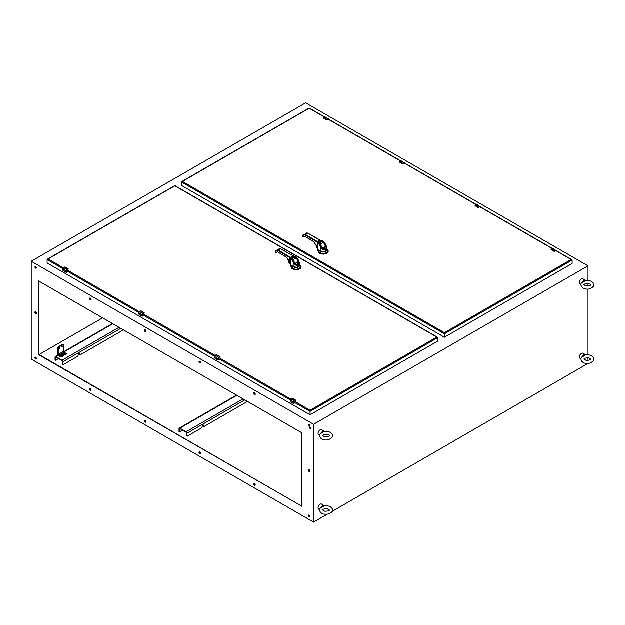 <?xml version="1.0" encoding="UTF-8"?>
<svg xmlns="http://www.w3.org/2000/svg" width="625" height="625" viewBox="0 0 625 625"><rect width="100%" height="100%" fill="white"/><g stroke="black" fill="none" stroke-linecap="round" stroke-linejoin="round"><path stroke-width="0.94" d="M243.109 398.898L186.117 431.805L179.922 428.219L236.906 395.32M182.578 430.18L179.484 431.898L179.414 428.938A0.711 0.414 60 0 1 179.922 428.648L186.117 432.227A0.711 0.414 -120 0 1 186.625 433.094L186.625 435.914L187.211 436.25L201.906 427.773L202.414 425.562L203.383 425.023L203.844 426.648L247.508 401.438M186.117 431.805A1.227 0.711 60 0 1 186.992 433.312L186.992 436.125L186.625 435.914M179.047 431.539L179.047 428.727A1.227 0.711 60 0 1 179.305 428.164A1.227 0.711 60 0 1 179.922 428.219M203.039 425.203L203.406 426.469M479.891 206.656L478.867 207.242L475.391 205.18L476.414 204.586L479.891 206.656A0.922 0.531 120 0 1 480.539 206.977L480.539 206.969A1 0.578 120 0 0 480.336 206.516A1 0.578 120 0 0 479.836 206.562L478.812 207.156A1.25 0.719 120 0 0 478.68 207.242L478.055 207.477L475.211 205.82L475.258 205.266L475.258 205.844M478.68 207.242L475.242 205.758M478.062 207.391L478.742 207.438L478.188 207.5M588.031 363.461L332.086 511.469M327.188 514.297L313.609 522.133L31.25 359.117L31.25 261.297L313.609 424.32L588.031 265.883L588.031 280.43M588.031 283.469L588.031 286.047M588.031 289.086L588.031 354.812M588.031 357.852L588.031 360.43M313.609 522.133L313.609 424.32M588.031 265.883L305.672 102.867L31.25 261.297M310.523 428.695L310.523 427.672L309.328 427.133L309.641 428.18L310.961 428.516M309.203 516.914A1.094 0.633 -120 0 0 309.75 516.969A1.094 0.633 -120 0 0 309.75 515.703A1.094 0.633 -120 0 0 308.656 515.078A1.094 0.633 -120 0 0 308.484 515.953A1.094 0.633 -120 0 0 309.203 516.914M254.492 394.648A1.094 0.633 -120 0 0 255.039 394.703A1.094 0.633 -120 0 0 255.039 393.438A1.094 0.633 -120 0 0 253.945 392.812A1.094 0.633 -120 0 0 253.781 393.688A1.094 0.633 -120 0 0 254.492 394.648M254.492 485.328A1.094 0.633 -120 0 0 255.039 485.383A1.094 0.633 -120 0 0 255.039 484.125A1.094 0.633 -120 0 0 253.945 483.492A1.094 0.633 -120 0 0 253.781 484.367A1.094 0.633 -120 0 0 254.492 485.328M199.789 363.062A1.094 0.633 -120 0 0 200.328 363.117A1.094 0.633 -120 0 0 200.328 361.852A1.094 0.633 -120 0 0 199.242 361.227A1.094 0.633 -120 0 0 199.07 362.102A1.094 0.633 -120 0 0 199.789 363.062M199.789 453.742A1.094 0.633 -120 0 0 200.328 453.797A1.094 0.633 -120 0 0 200.328 452.539A1.094 0.633 -120 0 0 199.242 451.906A1.094 0.633 -120 0 0 199.07 452.781A1.094 0.633 -120 0 0 199.789 453.742M145.078 331.477A1.094 0.633 -120 0 0 145.625 331.531A1.094 0.633 -120 0 0 145.625 330.266A1.094 0.633 -120 0 0 144.531 329.641A1.094 0.633 -120 0 0 144.367 330.516A1.094 0.633 -120 0 0 145.078 331.477M145.078 422.156A1.094 0.633 -120 0 0 145.625 422.211A1.094 0.633 -120 0 0 145.625 420.953A1.094 0.633 -120 0 0 144.531 420.32A1.094 0.633 -120 0 0 144.367 421.195A1.094 0.633 -120 0 0 145.078 422.156M309.203 471.57A1.094 0.633 -120 0 0 309.75 471.625A1.094 0.633 -120 0 0 309.75 470.367A1.094 0.633 -120 0 0 308.656 469.734A1.094 0.633 -120 0 0 308.484 470.609A1.094 0.633 -120 0 0 309.203 471.57M309.203 426.102A0.938 0.539 -120 0 0 309.672 426.148A0.938 0.539 -120 0 0 309.672 425.07A0.938 0.539 -120 0 0 308.734 424.531A0.938 0.539 -120 0 0 308.586 425.281A0.938 0.539 -120 0 0 309.203 426.102M301.258 506.344L301.703 506.086L301.703 433.234L301.258 432.477L38.438 280.883L38.312 354.023L38.75 354.781L301.695 506.164M35.664 358.984A1.094 0.633 -120 0 0 36.211 359.039A1.094 0.633 -120 0 0 36.211 357.781A1.094 0.633 -120 0 0 35.117 357.148A1.094 0.633 -120 0 0 34.945 358.023A1.094 0.633 -120 0 0 35.664 358.984M35.664 313.648A1.094 0.633 -120 0 0 36.211 313.703A1.094 0.633 -120 0 0 36.211 312.438A1.094 0.633 -120 0 0 35.117 311.812A1.094 0.633 -120 0 0 34.945 312.688A1.094 0.633 -120 0 0 35.664 313.648M35.664 268.18A0.938 0.539 -120 0 0 36.133 268.227A0.938 0.539 -120 0 0 36.133 267.141A0.938 0.539 -120 0 0 35.195 266.602A0.938 0.539 -120 0 0 35.047 267.352A0.938 0.539 -120 0 0 35.664 268.18M90.367 390.57A1.094 0.633 -120 0 0 90.914 390.625A1.094 0.633 -120 0 0 90.914 389.367A1.094 0.633 -120 0 0 89.82 388.734A1.094 0.633 -120 0 0 89.656 389.609A1.094 0.633 -120 0 0 90.367 390.57M90.367 299.891A1.094 0.633 -120 0 0 90.914 299.945A1.094 0.633 -120 0 0 90.914 298.688A1.094 0.633 -120 0 0 89.82 298.055A1.094 0.633 -120 0 0 89.656 298.93A1.094 0.633 -120 0 0 90.367 299.891M309.57 427.133L310.891 428.484M308.867 515.023A1.094 0.633 -120 0 0 309.57 516.703A1.094 0.633 -120 0 0 309.898 516.805M254.164 392.758A1.094 0.633 -120 0 0 254.859 394.438A1.094 0.633 -120 0 0 255.188 394.539M254.164 483.437A1.094 0.633 -120 0 0 254.859 485.117A1.094 0.633 -120 0 0 255.188 485.219M199.453 361.172A1.094 0.633 -120 0 0 200.148 362.852A1.094 0.633 -120 0 0 200.484 362.953M199.453 451.852A1.094 0.633 -120 0 0 200.148 453.531A1.094 0.633 -120 0 0 200.484 453.633M144.75 329.586A1.094 0.633 -120 0 0 145.445 331.266A1.094 0.633 -120 0 0 145.773 331.367M144.75 420.273A1.094 0.633 -120 0 0 145.445 421.945A1.094 0.633 -120 0 0 145.773 422.055M308.867 469.688A1.094 0.633 -120 0 0 309.57 471.359A1.094 0.633 -120 0 0 309.898 471.469M308.953 424.492A0.938 0.539 -120 0 0 309.57 425.891A0.938 0.539 -120 0 0 309.812 425.977M38.68 280.883L38.68 353.805L39.117 354.57L301.625 506.133M35.328 357.102A1.094 0.633 -120 0 0 36.031 358.773A1.094 0.633 -120 0 0 36.359 358.883M35.328 311.758A1.094 0.633 -120 0 0 36.031 313.438A1.094 0.633 -120 0 0 36.359 313.539M35.414 266.562A0.938 0.539 -120 0 0 36.031 267.969A0.938 0.539 -120 0 0 36.273 268.055M90.039 388.688A1.094 0.633 -120 0 0 90.734 390.359A1.094 0.633 -120 0 0 91.07 390.469M90.039 298A1.094 0.633 -120 0 0 90.734 299.68A1.094 0.633 -120 0 0 91.07 299.781M38.75 354.781L102.727 317.852M295.844 400.258L294.695 401.203A0.922 0.531 120 0 0 294.039 402.328L294.039 403.508A1.172 0.68 120 0 0 294.055 403.648L290.953 402.172M290.516 401.617L293.766 403.797M295.992 400.414L294.695 401.32A0.773 0.445 120 0 0 294.148 402.273L293.852 403.711M290.523 401.68A1.25 0.719 -60 0 1 290.516 401.531L290.492 400.328A0.922 0.531 -60 0 1 291.164 399.164L290.492 400.328L293.938 402.328L293.938 403.508L290.516 401.531L290.516 400.352A1 0.578 -60 0 1 291.219 399.133L293 398.602L292.312 398.5M324.203 505.695L320.656 507.75L323.219 505.031L324.203 505.695A2.93 1.688 120 0 1 324.289 505.828L320.016 508.406C319.273 510.508 319.891 512.172 321.867 513.391C322.375 514.156 324.539 514.383 328.359 514.078C331.469 512.641 332.828 511.398 332.414 510.359C333.328 509.703 330.977 504.883 324.234 505.828M323.219 505.031L321.617 504.102A2.93 1.688 120 0 0 318.695 505.797A2.93 1.688 120 0 0 318.695 509.18L319.602 509.695M63.344 267.828L48.109 259.023L47.133 259.586L62.859 268.664M294.148 402.273L310.086 411.398L437.812 337.656L174.859 185.844L47.133 259.586L47.133 263.016L310.086 414.828L310.086 410.281L294.68 401.359L294.148 402.211M310.086 414.828L437.812 341.086L437.812 337.656L436.836 337.102L310.086 410.281M63.57 351.383L63.57 345.258A1.25 0.719 120 0 0 63.313 344.68A1.25 0.719 120 0 0 62.687 344.742L59.156 346.781A1.25 0.719 120 0 0 58.273 348.312L58.273 354.438L63.57 351.383A0.711 0.414 -120 0 0 64.07 352.25L58.773 355.312A0.711 0.414 60 0 1 58.273 354.438M62.695 346.266L61.922 347.078L62.695 346.266M60.047 347.797L59.273 348.609L60.047 347.797M63.102 344.625A1.25 0.719 120 0 0 62.945 344.469A1.25 0.719 120 0 0 62.32 344.531L58.789 346.57A1.25 0.719 120 0 0 57.906 348.102L57.906 354.227A1.227 0.711 -120 0 0 58.773 355.734L60.812 356.906L61.695 356.906L62.008 356.305C60.828 354.164 62.086 353.438 65.789 354.117L66.102 353.43L64.07 352.25M61.797 346.875L62.32 345.969M59.148 348.406L59.672 347.5M58.773 355.312L61.695 356.484L63.281 355.203L63.023 354.844M63.484 353.781A2.375 1.367 0 0 0 63.453 353.789A2.375 1.367 0 0 0 61.633 354.727A2.375 1.367 0 0 0 62.219 356.102L63.281 355.203C62.898 354.5 63.305 354.266 64.516 354.484L65.789 354.117L65.789 354.539L66.164 353.891M65.789 354.539L64.516 354.914C63.305 354.688 62.898 354.93 63.281 355.625M62.438 356.32L62.008 356.727M64.516 354.484L64.516 354.914M219.93 356.414L216.453 354.664L219.961 356.734A1.172 0.68 120 0 0 219.828 356.797L218.812 357.391A0.922 0.531 120 0 0 218.156 358.523L218.156 359.695A1.172 0.68 120 0 0 218.164 359.836L217.914 359.984M214.633 357.805L217.883 359.984M217.961 359.898L218.266 358.461L218.266 359.719M291.133 266.633L290.203 264.945A1.57 0.906 180 0 1 290.211 264.836L290.203 264.945A1.57 0.906 180 0 0 290.461 265.438L291.031 265.734M290.555 265.281L290.664 264.625M301.086 266.984L296.078 270.008L291.07 266.984M291.148 266.258L291.555 266.281L291.133 266.375L291.258 265.852L290.992 266.234M291.18 266.328L291.18 266.328A4.953 2.859 180 0 0 297.633 269.461A4.953 2.859 180 0 0 299.578 264.719L301.086 266.859A5.008 2.891 180 0 1 296.078 269.75A5.008 2.891 180 0 1 291.07 266.859L291.07 266.859A5.008 2.891 180 0 1 291.125 266.438M288.805 260.359L289.016 262.836L290.508 263.727M290.203 263.484L289.992 263.398C288.922 262.133 288.938 261.484 290.016 261.453M291.016 257.812L292.219 258.844L290.953 257.758L290.625 258.203L291.727 259.188L292.055 258.742L293.195 262.109L293.68 261.891L294.07 262.594C295.508 264.844 296.961 265.703 298.43 265.164C299.625 264.164 299.609 262.477 298.383 260.109L297.633 259.43L299.516 263.305L298.508 265.438C296.57 266.07 294.797 264.961 293.195 262.109L293.195 266.586L290.68 265.398M291.258 265.852L291.555 266.281L291.773 265.586M290.133 263.727L288.992 262.797L288.758 260.273M290.086 261.5L289.312 261.945L290.203 263.344M292.602 266.016L290.508 265.273L290.211 262.703M293.195 266.586L297.055 267.414L299.516 265.508L299.516 263.305L298.047 259.32L295.609 256.719L292.828 255.695L295.367 257.023M276.07 252.773L277.609 251.906L286.453 257.195L288.023 258.891L290.492 263.406L289.914 262.25L289.914 257.688A5.898 3.406 180 0 1 290.625 258.203L290.625 265.344A5.898 3.406 0 0 0 290.492 265.227A1.57 0.906 180 0 1 290.203 264.703A1.57 0.906 180 0 1 290.25 264.477M292.695 265.969L291.586 265.898M293.594 261.719L292.852 259.883M296.641 257.633L297.852 259.258M293.695 261.883L294.07 262.594C298.227 266.477 299.664 265.641 298.383 260.109L297.734 259.578M293.773 256.133L291.289 256.32L290.953 257.758L290.195 257.211L289.914 257.688L277.898 250.508L275.562 251.008L275.898 252.68L277.297 251.867M292.219 258.844L293.68 261.688M296.656 257.68L293.648 256.344C291.617 256.148 290.766 256.633 291.102 257.812L292.93 259.867L294.141 262.547C295.594 264.461 296.641 265.297 297.266 265.047L298.156 260.234M277.773 252L286.508 257.305L290.203 262.836L290.508 265.273M292.828 255.695L280.383 248.758L279.391 248.672L275.562 251.328M277.133 250.422L277.219 249.922L278.188 250.031L277.898 250.508M297.266 265.047L294.07 262.594M296.078 257.461L297.688 259.508M276.32 252.625L277.977 251.758L276.531 252.367M292.906 259.797L292.172 258.742M291.906 256.602L293.586 256.602L293.586 257.57C291.938 257.875 291.383 257.547 291.906 256.602L291.727 256.703C291.016 257.695 291.578 258.133 293.43 258.023L293.008 258.258M293.008 259.734L294.133 261.625C293.828 261.805 296.789 265.422 297.867 264.18C299.531 263.906 297.672 259.242 297.5 259.656L298.672 262.664L296.336 257.945L294.492 257.062M294.938 256.953L292.414 258.281M292.93 258.312L294.516 257.266M292.117 258.438L294.43 257.641L293.664 256.648M294.82 263.195L298.672 262.664L294.82 263.195L293.883 261.711M297.539 259.609L296.305 257.953L297.539 259.609M292.266 258.648L292.797 259.312M293.008 259.18L293.055 259.836M294.008 257.688L293.43 258.023M324.203 431.32L320.656 433.367L323.219 430.648L324.203 431.32A2.93 1.688 120 0 1 324.289 431.445L320.016 434.023C318.5 436.25 321.445 439.734 323.539 439.672C328.75 441.352 333.375 436.867 332.414 435.984C333.328 435.328 330.977 430.508 324.234 431.453M323.219 430.648L321.617 429.727A2.93 1.688 120 0 0 318.695 431.414A2.93 1.688 120 0 0 318.695 434.797L319.602 435.32M556.438 250.797L556.43 250.781A1 0.578 120 0 0 556.219 250.328A1 0.578 120 0 0 555.719 250.375L554.703 250.969A1.25 0.719 120 0 0 554.562 251.055L553.922 251.258L551.102 249.625L551.141 249.078L551.148 249.656M554.562 251.055L551.125 249.57M553.945 251.195L554.625 251.25L554.07 251.312M556.289 250.703A0.773 0.445 120 0 0 555.773 250.594L572.148 260.094L444.43 333.836L444.43 337.266L181.477 185.453L181.477 182.023L444.43 333.836L444.43 332.719L182.445 181.461L181.477 182.023L309.203 108.281L324.414 117.07M444.43 332.719L571.18 259.539L572.148 260.094L572.148 263.523L444.43 337.266M68.188 268.828L68.188 269.117A1.172 0.68 120 0 0 68.062 269.172L67.039 269.766A0.922 0.531 120 0 0 66.391 270.898L66.391 272.078A1.172 0.68 120 0 0 66.398 272.219L66.367 272.398M62.859 270.18L63.305 270.734M68.336 268.984L67.039 269.891A0.773 0.445 120 0 0 66.492 270.836L66.195 272.273M65.359 267.172L64.656 267.07M585.539 354.82L581.992 356.867L584.555 354.148L585.539 354.82A2.93 1.688 120 0 1 585.625 354.945L581.352 357.523C580.609 359.625 581.227 361.289 583.203 362.508C583.711 363.273 585.875 363.5 589.695 363.203C592.805 361.758 594.156 360.523 593.75 359.477C594.656 358.828 592.305 354.008 585.57 354.945M584.555 354.148L582.953 353.227A2.93 1.688 120 0 0 580.023 354.914A2.93 1.688 120 0 0 580.023 358.297L580.93 358.82M404.672 163.172L404.656 163.156A1 0.578 120 0 0 404.453 162.703A1 0.578 120 0 0 403.953 162.75L402.93 163.344A1.25 0.719 120 0 0 402.797 163.43L402.148 163.633L399.328 162.008L399.375 161.453L399.375 162.031M402.797 163.43L399.352 161.945M402.18 163.578L402.859 163.625L402.305 163.688M323.484 117.641L323.461 118.219L323.484 117.641A1.25 0.719 -60 0 1 323.625 117.555L324.641 116.961A1 0.578 -60 0 1 325.141 116.914L328.562 118.891A1 0.578 120 0 0 328.062 118.938L309.203 108.055L181.758 181.625M323.297 117.984L323.625 117.555L327.047 119.531A1.25 0.719 120 0 0 326.914 119.617L323.469 118.133M323.336 118.102L326.266 119.82L326.969 119.703L326.414 119.875M326.289 119.766L328.102 119.188L400.305 160.883M141.227 310.977L144.07 312.93A1.172 0.68 120 0 0 143.945 312.984L142.922 313.578A0.922 0.531 120 0 0 142.273 314.711L142.273 315.891A1.172 0.68 120 0 0 142.281 316.023L142.031 316.172M138.75 314.062L142 316.172L138.75 314.062A1.25 0.719 -60 0 1 138.742 313.914L138.742 312.734L142.164 314.711L142.164 315.891L138.742 313.992M142.078 316.086L142.375 314.648L142.375 315.914M585.539 280.438L581.992 282.492L584.555 279.773L585.539 280.438A2.93 1.688 120 0 1 585.625 280.562L581.352 283.141C579.836 285.367 582.781 288.852 584.875 288.789C590.086 290.469 594.703 285.984 593.75 285.102C594.656 284.445 592.305 279.625 585.57 280.57M584.555 279.773L582.953 278.844A2.93 1.688 120 0 0 580.023 280.539A2.93 1.688 120 0 0 580.023 283.914L580.93 284.438M318.266 250.977L317.336 249.602L317.789 248.641M318.164 250.07L317.586 250.094L317.789 248.961M328.211 251.32L323.188 254.344L318.203 251.32M318.094 250.227L318.688 250.625L318.258 250.344L318.688 250.625L318.898 249.922M318.391 250.188L318.195 251.195A5.008 2.891 180 0 1 318.25 250.773M316.117 245.023L316.227 247.125L317.719 248.016M317.328 247.75L317.203 247.688C316.133 246.422 316.148 245.773 317.234 245.742M325.109 243.742L326.648 247.641L326.648 249.844L324.18 251.75L320.32 250.93L318.117 250.008L319.82 250.305M316.242 246.055L316.227 247.125M317.328 247.602L316.523 246.234L317.297 245.789M320.227 240.18L322.742 241.055L325.18 243.656L326.648 247.641L325.641 249.781C323.367 250.203 321.594 249.094 320.32 246.445L318.852 243.523L319.188 243.078L318.141 242.148L319.227 243.07M318.117 250.008L317.75 249.68A5.898 3.406 0 0 0 317.617 249.57L317.336 247.039M318.852 243.523L317.75 242.539L318.141 242.148M319.477 244.453L319.953 244.227L319.352 243.18L320.891 246.211L319.953 244.227M320.32 250.93L320.727 246.055M320.891 240.727L307.516 233.094L305.312 234.367L304.344 234.258L302.688 235.664L305.031 234.844L317.047 242.031A5.898 3.406 180 0 1 317.75 242.539L317.812 249.734M320.992 240.5L323.773 241.969M322.5 241.359L323.789 242.016L325.094 243.75L323.797 242.008M323.773 242.031L325.078 243.703M325.078 243.766L325.508 244.445C326.734 246.812 326.75 248.5 325.555 249.5C324.094 250.039 322.641 249.18 321.203 246.93L320.805 246.227L321.273 246.891C322.727 248.797 323.766 249.633 324.398 249.391L320.805 246.227M320.898 240.469L318.414 240.656L318.086 242.094L317.328 241.547L317.047 246.586L313.586 241.531L304.734 236.242L303.023 237.016L304.734 236.242M324.867 243.914L325.508 244.445C328.562 248.672 323.336 251.695 321.203 246.93L321.203 246.93M303.195 237.109L302.688 235.664M304.258 234.758L306.516 233.008L307.516 233.094M323.211 241.797L320.773 240.68C318.742 240.484 317.891 240.977 318.234 242.148L319.422 243.016M325.289 244.57L324.398 249.391M320.031 244.141L321.945 247.539L325.805 247.055L325.484 245.438L322.992 241.867L324.641 244.016C325.492 244.125 325.609 245.625 324.984 248.523C322.148 247.586 320.906 246.727 321.25 245.945L321.016 246.055M302.688 236.5L303.031 237.148L303.656 236.703M320.141 244.078L319.93 243.648M321.625 241.398L323.055 241.828L321.836 241.266L321.141 242.023L320.797 240.984M319.031 240.937L320.711 240.937L320.711 241.906C319.07 242.211 318.508 241.883 319.031 240.937L318.852 241.039C318.141 242.031 318.711 242.469 320.555 242.359L320.141 242.602M321.812 241.312L319.391 242.984M319.445 242.711L319.836 242.641M322.992 241.867L321.961 241.258M323.406 242.344L320.18 244.172M321.945 247.539L325.805 247.008L324.703 243.953L323.055 241.828M317.328 247.172L313.633 241.641L304.711 236.312L303.609 236.953L304.43 236.203M321.25 245.945L320.141 243.516M321.141 242.023L320.555 242.359M320.055 242.648L321.641 241.734L319.242 242.773M322.125 241.32L321.648 241.609M119.133 327.32L62.148 360.227L55.945 356.648L58.297 355.289M58.602 358.602L55.508 360.32L55.445 357.359A0.711 0.414 60 0 1 55.945 357.07L62.148 360.648A0.711 0.414 -120 0 1 62.648 361.523L62.648 364.336L63.234 364.68L77.93 356.195L78.438 353.984L79.406 353.445L79.867 355.07L123.531 329.867M62.148 360.227A1.227 0.711 60 0 1 63.016 361.734L63.016 364.547L62.648 364.336M55.078 359.961L55.078 357.148A1.227 0.711 60 0 1 55.328 356.586A1.227 0.711 60 0 1 55.945 356.648M79.062 353.625L79.43 354.898M186.992 433.312L244.852 399.906M254.625 394.258L255.227 393.914M179.922 428.648L179.414 428.938M476.359 204.617L476.414 204.586A1 0.578 -60 0 1 476.914 204.539L480.562 207M475.109 205.727L475.219 205.266A1.172 0.68 -60 0 1 475.336 205.211L475.391 205.18A1.25 0.719 -60 0 0 475.258 205.266M478.867 207.242A1.172 0.68 120 0 0 478.742 207.328L479.875 206.813L478.742 207.438M480.398 206.891A0.773 0.445 120 0 0 479.891 206.781L478.055 207.477L475.07 205.57M292.203 398.539L291.18 399.125L294.641 401.109A1 0.578 120 0 0 293.938 402.328L294.039 402.328M292.375 398.477A1.25 0.719 -60 0 0 292.242 398.539L295.664 400.516L294.695 401.203M290.492 401.5L290.945 402.164M292.992 398.602L295.82 400.227L293 398.602M291 399.258L218.773 357.562M215.117 355.445L142.867 313.734M139.227 311.633L67.023 269.922L66.492 270.773L138.742 312.477M144.219 312.797L142.922 313.703A0.773 0.445 120 0 0 142.375 314.648L214.633 356.289M220.102 356.609L218.812 357.508A0.773 0.445 120 0 0 218.266 358.461L290.516 400.102M60.812 356.906L60.812 356.484M61.695 356.906L61.695 356.484M66.102 353.938L66.102 354.359M65.359 354.633L65.578 354.164A2.375 1.367 0 0 0 64.344 353.789A2.375 1.367 0 0 0 64.312 353.781A2.031 1.172 180 0 1 65.336 354.102M62.461 355.758A2.031 1.172 180 0 1 61.953 354.586A2.031 1.172 180 0 1 63.516 353.781A2.031 1.172 180 0 1 64.281 353.781L64.344 353.789M62.695 355.539C62.07 354.25 62.875 353.789 65.102 354.148M218.156 358.523L218.055 359.695L214.625 357.719L214.625 356.547L218.055 358.523A1 0.578 120 0 1 218.758 357.297L215.336 355.32L216.352 354.734L219.781 356.711L218.812 357.391M214.625 356.547A1 0.578 -60 0 1 215.336 355.32L214.625 356.547M214.625 357.664L215.062 358.352M214.641 357.875A1.25 0.719 -60 0 1 214.625 357.719L214.625 356.484A0.922 0.531 -60 0 1 215.281 355.352L216.352 354.734A1.25 0.719 -60 0 1 216.492 354.664M217.875 359.977L215.055 358.344M218.125 360.031L218.758 357.547M300.844 265.961A5.008 2.891 180 0 1 301.086 266.859L301.086 267.109M299.516 265.273A3.469 2 180 0 1 296.992 267.461A3.469 2 180 0 1 292.891 266.32M289.289 263.242L290.062 263.688M289.016 262.758L289.031 261.867M291.727 259.188L292.344 260.109M296.672 257.672L297.953 259.367M293.102 255.836L280.578 248.734L279.391 248.672M296.438 257.844L297.633 259.43M290.195 257.211L278.188 250.031L280.383 248.758M294.125 261.609L293.297 259.719L296.281 258M556.422 250.789A0.922 0.531 120 0 0 555.773 250.469L552.297 248.398A1 0.578 -60 0 1 552.797 248.352L556.453 250.813M555.773 250.469L554.75 251.055L551.273 248.992L552.797 248.352M552.242 248.43L551.273 248.992A1.25 0.719 -60 0 0 551.141 249.078A1.172 0.68 -60 0 1 551.227 249.023L551.109 249.656L553.938 251.289L555.758 250.625L554.75 251.055M555.773 250.594L554.625 251.25M404.516 163.086A0.773 0.445 120 0 0 404.008 162.969L476.188 204.695M479.867 206.82L552.07 248.508M66.391 270.898L66.281 272.078L62.859 270.102L62.859 268.922L66.281 270.898A1 0.578 120 0 1 66.984 269.672L63.562 267.695L64.586 267.109L68.008 269.086L67.039 269.766M64.531 267.141L63.508 267.727A0.922 0.531 -60 0 0 62.859 268.859L62.836 268.891A1 0.578 -60 0 1 63.562 267.695L62.859 270.102A1.25 0.719 -60 0 0 62.867 270.25L66.125 272.367M66.109 272.352L63.281 270.727M65.336 267.164L68.164 268.797L64.586 267.109A1.25 0.719 -60 0 1 64.719 267.039M66.492 270.836L66.117 272.359M404.656 163.164A0.922 0.531 120 0 0 404.008 162.844L400.531 160.773A1 0.578 -60 0 1 401.023 160.727L404.68 163.188M404.008 162.844L402.984 163.438L399.508 161.367L400.531 160.773L328.312 119.086M400.477 160.805L399.508 161.367A1.25 0.719 -60 0 0 399.375 161.453A1.172 0.68 -60 0 1 399.453 161.398L399.344 162.031L402.164 163.664L403.992 163L402.859 163.516A1.172 0.68 120 0 1 402.984 163.438M404.008 162.969L402.859 163.625M328.773 119.352A1 0.578 120 0 0 328.562 118.891L328.773 119.352A0.922 0.531 120 0 0 328.117 119.031L327.102 119.625A1.172 0.68 120 0 0 326.969 119.703L326.914 119.617M324.586 116.992L325.141 116.914M328.117 119.031L327.102 119.625M328.633 119.273A0.773 0.445 120 0 0 328.117 119.156L326.969 119.82M328.117 119.156L326.281 119.852L323.461 118.219M140.414 310.953L139.414 311.508A0.922 0.531 -60 0 0 138.742 312.672L138.742 312.734A1 0.578 -60 0 1 139.445 311.508L142.875 313.484A1 0.578 120 0 0 142.164 314.711L142.273 314.711M138.742 313.852L139.414 311.508L140.469 310.922L143.891 312.898L142.922 313.578M142.273 316.203L142.875 313.734M318.117 250.57L318.281 250.023M327.969 250.297A5.008 2.891 180 0 1 328.219 251.195L328.219 251.195A5.008 2.891 180 0 1 323.203 254.086A5.008 2.891 180 0 1 318.195 251.195L318.195 251.453M326.648 249.023L326.711 249.062A4.953 2.859 180 0 1 324.758 253.797A4.953 2.859 180 0 1 318.305 250.664M326.648 249.609A3.469 2 180 0 1 324.117 251.797A3.469 2 180 0 1 320.016 250.656M319.727 250.352L318.141 250.055L317.328 249.039A1.57 0.906 180 0 0 317.617 249.57L317.68 249.617M317.328 247.219L317.328 249.039A1.57 0.906 180 0 1 317.375 248.82M317.273 247.977L316.5 247.531M306.516 233.008L307.703 233.07L319.953 240.031M317.328 241.547L305.312 234.367L305.031 234.844M302.773 235.164L302.969 236.984M324.758 243.766L323.562 242.18M63.859 352.078L112.93 323.742M63.016 361.734L120.875 328.328M55.945 357.07L55.445 357.359M179.305 428.164L236.547 395.109M475.219 205.266L476.914 204.539M294.008 403.844L294.172 402.242M329.406 510.016L329.406 510.031C329.359 510.82 327.805 511.219 324.75 511.227L322.609 510.016C322.633 509.234 324.188 508.836 327.266 508.812L329.406 510.016M47.422 259.188L174.859 185.617L437.523 337.266M66.289 354.109L66.289 353.68M64.281 353.781L63.453 353.789M291.07 267.109L291.141 266.352M275.648 250.828L275.453 252.32L276.188 252.789M329.406 435.641L329.406 435.656C329.359 436.438 327.805 436.836 324.75 436.844L322.609 435.641C322.023 435.383 323.18 434.945 326.094 434.32C328.969 435.008 330.078 435.453 329.406 435.641M571.867 259.703L555.969 250.523M552.273 248.391L480.078 206.711M476.391 204.578L404.195 162.898M590.742 359.141L588.602 357.93C585.523 357.953 583.969 358.359 583.945 359.141L586.086 360.344C589.141 360.336 590.695 359.938 590.742 359.156M400.492 160.773L401.023 160.727M323.453 117.641L324.602 116.961M144.055 312.609L141.234 310.977M590.742 284.758L590.742 284.773C590.695 285.555 589.141 285.953 586.086 285.969L583.945 284.758C583.43 284.492 584.531 284.055 587.242 283.438C590.305 284.117 591.477 284.555 590.742 284.758M328.219 251.453L326.711 249.062M317.836 248.062L316.453 247.539L316.078 244.953M320.828 246.023L319.312 243.094M55.328 356.586L58.109 354.984M63.664 351.773L112.57 323.539"/></g></svg>
